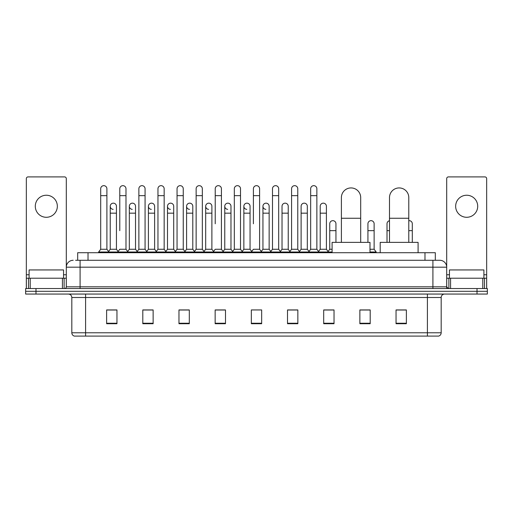 <?xml version="1.0" encoding="UTF-8"?>
<svg xmlns="http://www.w3.org/2000/svg" width="513" height="513" viewBox="0 0 513 513"><rect width="100%" height="100%" fill="white"/><g stroke="black" fill="none" stroke-linecap="round" stroke-linejoin="round"><path stroke-width="0.77" d="M77.681 260.29L77.681 252.71L435.319 252.71L435.319 260.29M75.77 260.29L437.39 260.29M75.61 260.29L80.092 260.29L80.092 267.183L66.305 267.183L66.305 286.818A1.725 1.725 0 0 1 64.587 288.543M73.199 260.29A6.893 6.893 0 0 0 66.305 267.183L66.305 178.633A1.725 1.725 0 0 0 64.587 176.908L28.061 176.908A1.725 1.725 0 0 0 26.336 178.633L26.336 278.206L30.216 278.206L30.216 288.543M439.801 260.29A6.893 6.893 0 0 1 446.695 267.183L432.908 267.183L432.908 260.29L439.699 260.29M482.784 288.543L482.784 278.206L486.664 278.206L486.664 288.543L486.664 178.633A1.725 1.725 0 0 0 484.939 176.908L448.413 176.908A1.725 1.725 0 0 0 446.695 178.633L446.695 286.818L448.413 288.543M35.987 288.543L25.65 288.543L25.65 291.301L35.987 291.301L25.65 291.301L25.65 294.058L35.987 294.058L35.987 291.301L477.013 291.301L35.987 291.301L35.987 288.543L477.013 288.543L477.013 291.301L487.35 291.301L477.013 291.301L477.013 294.058L35.987 294.058M487.35 288.543L487.35 291.301L487.35 288.543L477.013 288.543M441.18 332.783C441.084 334.438 440.257 335.54 438.698 336.092L427.4 336.092L427.4 332.783L441.18 332.783L441.18 297.502A3.444 3.444 0 0 1 444.624 294.058M427.4 336.092L74.302 336.092A3.444 3.444 0 0 1 71.82 332.783L71.82 297.502C71.615 295.411 70.467 294.263 68.376 294.058M406.379 323.722L406.379 309.942L396.042 309.942L396.042 323.722L406.379 323.722M370.2 323.722L370.2 309.942L359.863 309.942L359.863 323.722L370.2 323.722M334.027 323.722L334.027 309.942L323.69 309.942L323.69 323.722L334.027 323.722M297.848 323.722L297.848 309.942L287.511 309.942L287.511 323.722L297.848 323.722M116.958 323.722L116.958 309.942L106.621 309.942L106.621 323.722L116.958 323.722M153.137 323.722L153.137 309.942L142.8 309.942L142.8 323.722L153.137 323.722M189.31 323.722L189.31 309.942L178.973 309.942L178.973 323.722L189.31 323.722M225.489 323.722L225.489 309.942L215.152 309.942L215.152 323.722L225.489 323.722M261.668 323.722L261.668 309.942L251.332 309.942L251.332 323.722L261.668 323.722M487.35 294.058L487.35 291.301L487.35 294.058L477.013 294.058M329.41 310.012L326.755 310.012M367.584 310.012L363.448 310.012M224.425 310.012L221.77 309.942M186.245 310.012L183.59 310.012M148.071 310.012L145.416 310.012M106.621 310.012L116.784 310.012M109.891 310.012L107.243 310.012M291.23 309.942L288.575 310.012M253.056 309.942L259.944 309.942M225.489 310.012L215.152 310.012M189.31 310.012L178.973 310.012M153.137 310.012L142.8 310.012M297.848 310.012L287.511 310.012M334.027 310.012L323.69 310.012M370.2 310.012L359.863 310.012M406.379 310.012L396.042 310.012M63.548 278.206L63.548 269.941L29.094 269.941L29.094 278.206M46.324 195.241A11.023 11.023 0 0 0 35.294 206.264A11.023 11.023 0 0 0 46.324 217.288A11.023 11.023 0 0 0 57.347 206.264A11.023 11.023 0 0 0 46.324 195.241M62.432 288.543L62.432 278.206L30.216 278.206M62.432 278.206L66.305 278.206M26.336 288.543L26.336 278.206M341.395 242.373L341.395 197.582A9.644 9.644 0 0 1 351.046 187.931A9.644 9.644 0 0 1 360.69 197.582A9.644 9.644 0 0 0 351.046 187.931M360.69 242.373L360.69 197.582M369.995 252.71L369.995 242.373L332.097 242.373L332.097 252.71M389.495 242.373L389.495 197.582A9.644 9.644 0 0 1 399.146 187.931A9.644 9.644 0 0 1 408.79 197.582A9.644 9.644 0 0 0 399.146 187.931M408.79 242.373L408.79 197.582M418.095 252.71L418.095 242.373L380.197 242.373L380.197 252.71M100.695 195.652L106.896 195.652L106.896 249.267L100.695 249.267L100.695 188.758A3.104 3.104 0 0 1 103.992 185.668A3.104 3.104 0 0 1 106.896 188.758A3.104 3.104 0 0 0 103.992 185.668M100.695 249.267L98.624 252.018L98.624 252.71M106.896 249.267L108.961 252.018L98.624 252.018M119.779 230.658L119.779 195.652L125.986 195.652L125.986 249.267L119.779 249.267L117.714 252.018L108.961 252.018L108.961 252.71M119.779 195.652L119.779 188.758A3.104 3.104 0 0 1 123.075 185.668A3.104 3.104 0 0 1 125.986 188.758A3.104 3.104 0 0 0 123.075 185.668M129.327 249.267L129.327 213.158L135.528 213.158L135.528 249.267L129.327 249.267L127.654 251.492L125.986 249.267L128.051 252.018L117.714 252.018L117.714 252.71M138.869 249.267L138.869 195.652L145.07 195.652L145.07 249.267L138.869 249.267L136.804 252.018L128.051 252.018L128.051 252.71M138.869 195.652L138.869 188.758A3.104 3.104 0 0 1 142.165 185.668A3.104 3.104 0 0 1 145.07 188.758A3.104 3.104 0 0 0 142.165 185.668M145.07 230.658L145.07 249.267L147.141 252.018L136.804 252.018L136.804 252.71M157.959 249.267L157.959 195.652L164.16 195.652L164.16 249.267L157.959 249.267L155.888 252.018L147.141 252.018L147.141 252.71M157.959 195.652L157.959 188.758A3.104 3.104 0 0 1 161.255 185.668A3.104 3.104 0 0 1 164.16 188.758A3.104 3.104 0 0 0 161.255 185.668M164.16 249.267L166.225 252.018L155.888 252.018L155.888 252.71M177.049 249.267L177.049 195.652L183.25 195.652L183.25 249.267L177.049 249.267L174.978 252.018L166.225 252.018L166.225 252.71M177.049 195.652L177.049 188.758A3.104 3.104 0 0 1 180.339 185.668A3.104 3.104 0 0 1 183.25 188.758A3.104 3.104 0 0 0 180.339 185.668M183.25 223.771L183.25 249.267L185.315 252.018L174.978 252.018L174.978 252.71M196.133 249.267L196.133 195.652L202.334 195.652L202.334 249.267L196.133 249.267L194.068 252.018L185.315 252.018L185.315 252.71M196.133 195.652L196.133 188.758A3.104 3.104 0 0 1 199.429 185.668A3.104 3.104 0 0 1 202.334 188.758A3.104 3.104 0 0 0 199.429 185.668M202.334 249.267L204.405 252.018L194.068 252.018L194.068 252.71M215.223 223.771L215.223 195.652L221.424 195.652L221.424 249.267L215.223 249.267L213.158 252.018L204.405 252.018L204.405 252.71M215.223 195.652L215.223 188.758A3.104 3.104 0 0 1 218.519 185.668A3.104 3.104 0 0 1 221.424 188.758A3.104 3.104 0 0 0 218.519 185.668M221.424 223.771L221.424 249.267L223.495 252.018L213.158 252.018L213.158 252.71M234.313 249.267L234.313 195.652L240.514 195.652L240.514 249.267L234.313 249.267L232.242 252.018L223.495 252.018L223.495 252.71M234.313 195.652L234.313 188.758A3.104 3.104 0 0 1 237.609 185.668A3.104 3.104 0 0 1 240.514 188.758A3.104 3.104 0 0 0 237.609 185.668M240.514 249.267L242.578 252.018L232.242 252.018L232.242 252.71M253.396 223.771L253.396 195.652L259.604 195.652L259.604 249.267L253.396 249.267L251.332 252.018L242.578 252.018L242.578 252.71M253.396 195.652L253.396 188.758A3.104 3.104 0 0 1 256.692 185.668A3.104 3.104 0 0 1 259.604 188.758A3.104 3.104 0 0 0 256.692 185.668M259.604 249.267L261.668 252.018L251.332 252.018L251.332 252.71M269.145 249.267L269.145 213.158L262.945 213.158L262.945 249.267L269.145 249.267L270.819 251.492L272.486 249.267L272.486 195.652L278.687 195.652L278.687 249.267L272.486 249.267L270.422 252.018L261.668 252.018L261.668 252.71M272.486 195.652L272.486 188.758A3.104 3.104 0 0 1 275.782 185.668A3.104 3.104 0 0 1 278.687 188.758A3.104 3.104 0 0 0 275.782 185.668M282.028 249.267L282.028 213.158L288.235 213.158L288.235 249.267L282.028 249.267L280.361 251.492L278.687 249.267L280.758 252.018L270.422 252.018L270.422 252.71M288.235 249.267L289.903 251.492L291.576 249.267L291.576 195.652L297.777 195.652L297.777 249.267L291.576 249.267L289.505 252.018L280.758 252.018L280.758 252.71M291.576 195.652L291.576 188.758A3.104 3.104 0 0 1 294.872 185.668A3.104 3.104 0 0 1 297.777 188.758A3.104 3.104 0 0 0 294.872 185.668M301.118 249.267L301.118 213.158L307.319 213.158L307.319 249.267L301.118 249.267L299.451 251.492L297.777 249.267L299.842 252.018L289.505 252.018L289.505 252.71M307.319 249.267L308.993 251.492L310.666 249.267L310.666 195.652L316.867 195.652L316.867 249.267L310.666 249.267L308.595 252.018L299.842 252.018L299.842 252.71M310.666 195.652L310.666 188.758A3.104 3.104 0 0 1 313.962 185.668A3.104 3.104 0 0 1 316.867 188.758A3.104 3.104 0 0 0 313.962 185.668M320.208 249.267L320.208 213.158L326.409 213.158L326.409 249.267L320.208 249.267L318.535 251.492L316.867 249.267L318.932 252.018L308.595 252.018L308.595 252.71M326.409 249.267L328.474 252.018L318.932 252.018L318.932 252.71M113.142 209.362A3.104 3.104 0 0 1 110.237 206.264A3.104 3.104 0 0 1 113.533 203.167A3.104 3.104 0 0 1 116.438 206.264L116.438 213.158L110.237 213.158L110.237 206.264M116.438 213.158L116.438 249.267L110.237 249.267L110.237 213.158M110.237 249.267L108.564 251.492M116.438 249.267L118.112 251.492M132.232 209.362A3.104 3.104 0 0 1 129.327 206.264A3.104 3.104 0 0 1 132.623 203.167A3.104 3.104 0 0 1 135.528 206.264L135.528 213.158M135.528 249.267L137.202 251.492M151.322 209.362A3.104 3.104 0 0 1 148.411 206.264A3.104 3.104 0 0 1 151.707 203.167A3.104 3.104 0 0 1 154.618 206.264L154.618 213.158L148.411 213.158L148.411 206.264M154.618 213.158L154.618 249.267L148.411 249.267L148.411 213.158M148.411 249.267L146.744 251.492M154.618 249.267L156.285 251.492M170.406 209.362A3.104 3.104 0 0 1 167.501 206.264A3.104 3.104 0 0 1 170.797 203.167A3.104 3.104 0 0 1 173.702 206.264L173.702 213.158L167.501 213.158L167.501 206.264M173.702 213.158L173.702 249.267L167.501 249.267L167.501 213.158M167.501 249.267L165.834 251.492M173.702 249.267L175.375 251.492M189.496 209.362A3.104 3.104 0 0 1 186.591 206.264A3.104 3.104 0 0 1 189.887 203.167A3.104 3.104 0 0 1 192.792 206.264L192.792 213.158L186.591 213.158L186.591 206.264M192.792 213.158L192.792 249.267L186.591 249.267L186.591 213.158M186.591 249.267L184.917 251.492M192.792 249.267L194.465 251.492M208.586 209.362A3.104 3.104 0 0 1 205.681 206.264A3.104 3.104 0 0 1 208.977 203.167A3.104 3.104 0 0 1 211.882 206.264L211.882 213.158L205.681 213.158L205.681 206.264M211.882 213.158L211.882 249.267L205.681 249.267L205.681 213.158M205.681 249.267L204.007 251.492M211.882 249.267L213.549 251.492M227.676 209.362A3.104 3.104 0 0 1 224.765 206.264A3.104 3.104 0 0 1 228.061 203.167A3.104 3.104 0 0 1 230.972 206.264L230.972 213.158L224.765 213.158L224.765 206.264M230.972 213.158L230.972 249.267L224.765 249.267L224.765 213.158M224.765 249.267L223.097 251.492M230.972 249.267L232.639 251.492M246.759 209.362A3.104 3.104 0 0 1 243.855 206.264A3.104 3.104 0 0 1 247.151 203.167A3.104 3.104 0 0 1 250.055 206.264L250.055 213.158L243.855 213.158L243.855 206.264M250.055 213.158L250.055 249.267L243.855 249.267L243.855 213.158M243.855 249.267L242.181 251.492M250.055 249.267L251.729 251.492M265.849 209.362A3.104 3.104 0 0 1 262.945 206.264A3.104 3.104 0 0 1 266.241 203.167A3.104 3.104 0 0 1 269.145 206.264L269.145 213.158M262.945 249.267L261.271 251.492M282.028 213.158L282.028 206.264A3.104 3.104 0 0 1 285.324 203.167A3.104 3.104 0 0 1 288.235 206.264L288.235 213.158M301.118 213.158L301.118 206.264A3.104 3.104 0 0 1 304.414 203.167A3.104 3.104 0 0 1 307.319 206.264L307.319 213.158M320.208 213.158L320.208 206.264A3.104 3.104 0 0 1 323.504 203.167A3.104 3.104 0 0 1 326.409 206.264L326.409 213.158M332.097 252.018L328.474 252.018L328.474 252.71M329.75 223.771A3.104 3.104 0 0 1 333.046 220.673A3.104 3.104 0 0 1 335.951 223.771L335.951 230.658L329.75 230.658L329.75 223.771M332.097 249.267L329.75 249.267L329.75 230.658M335.951 242.373L335.951 230.658M329.75 249.267L328.083 251.492M367.93 223.771A3.104 3.104 0 0 1 371.226 220.673A3.104 3.104 0 0 1 374.131 223.771L374.131 230.658L367.93 230.658L367.93 223.771M374.131 230.658L374.131 249.267L369.995 249.267M367.93 242.373L367.93 230.658M374.131 249.267L376.196 252.018L369.995 252.018M376.196 252.018L376.196 252.71M387.014 242.373L387.014 223.771A3.104 3.104 0 0 1 389.495 220.731M408.79 220.693A3.104 3.104 0 0 1 412.305 223.771L412.305 230.658L408.79 230.658M412.305 242.373L412.305 230.658M466.676 195.241A11.023 11.023 0 0 0 455.653 206.264A11.023 11.023 0 0 0 466.676 217.288A11.023 11.023 0 0 0 477.706 206.264A11.023 11.023 0 0 0 466.676 195.241M482.784 278.206L450.568 278.206L450.568 288.543M446.695 278.206L450.568 278.206M446.695 288.543L446.695 286.818L432.908 286.818L432.908 267.183L80.092 267.183L80.092 286.818L432.908 286.818L432.908 288.543M483.906 278.206L483.906 269.941L449.452 269.941L449.452 278.206M88.018 260.29L88.018 252.71M424.982 260.29L424.982 252.71M80.092 288.543L80.092 286.818L66.305 286.818M427.4 294.058L427.4 297.502L71.82 297.502M441.18 297.502L427.4 297.502L427.4 332.783L85.6 332.783L85.6 336.092M71.82 332.783L85.6 332.783L85.6 294.058M261.668 323.241L251.332 323.241M225.489 323.241L215.152 323.241M189.31 323.241L178.973 323.241M153.137 323.241L142.8 323.241M116.958 323.241L106.621 323.241M297.848 323.241L287.511 323.241M334.027 323.241L323.69 323.241M370.2 323.241L359.863 323.241M406.379 323.241L396.042 323.241M66.305 274.763L63.548 274.763M29.094 274.763L26.336 274.763M66.28 287.12L66.28 278.206M64.125 278.206L64.125 288.543M26.368 278.206L26.368 288.543M28.516 288.543L28.516 278.206M341.395 218.256L360.69 218.256M389.495 218.256L408.79 218.256M389.495 230.658L387.014 230.658M486.664 274.763L483.906 274.763M449.452 274.763L446.695 274.763M486.632 288.543L486.632 278.206M484.484 278.206L484.484 288.543M446.72 278.206L446.72 287.12M448.875 288.543L448.875 278.206M106.896 195.652L106.896 188.758M125.986 195.652L125.986 188.758M145.07 195.652L145.07 188.758M164.16 195.652L164.16 188.758M183.25 195.652L183.25 188.758M202.334 195.652L202.334 188.758M221.424 195.652L221.424 188.758M240.514 195.652L240.514 188.758M259.604 195.652L259.604 188.758M278.687 195.652L278.687 188.758M297.777 195.652L297.777 188.758M316.867 195.652L316.867 188.758M129.327 213.158L129.327 206.264M262.945 213.158L262.945 206.264M177.049 230.658L177.049 223.771M196.133 230.658L196.133 223.771M202.334 230.658L202.334 223.771"/></g></svg>
